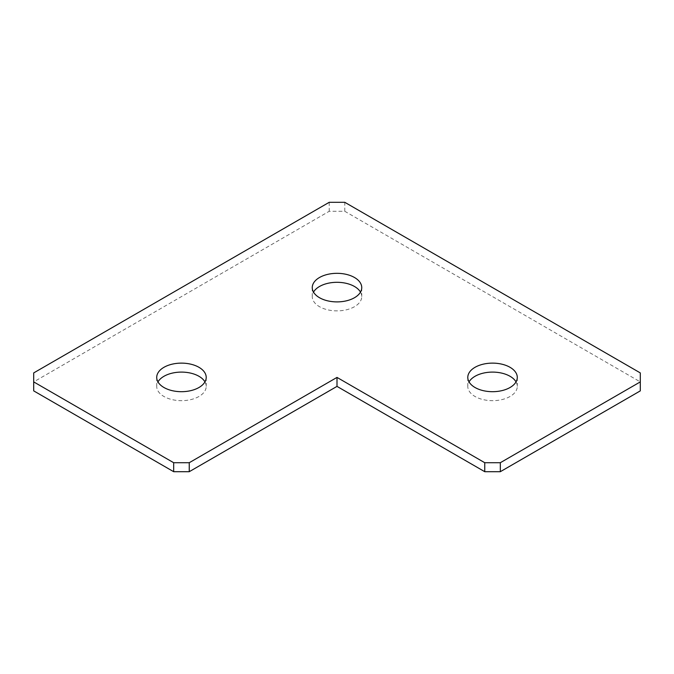 <?xml version="1.0" encoding="UTF-8"?>
<svg xmlns="http://www.w3.org/2000/svg" width="674" height="674" viewBox="0 0 674 674"><rect width="100%" height="100%" fill="white"/><g stroke="black" fill="none" stroke-linecap="round" stroke-linejoin="round"><path stroke-width="0.51" stroke-dasharray="3.37 2.53" d="M360.489 292.103A24.744 14.289 180 0 1 361.744 296.594A24.744 14.289 180 0 1 354.499 306.695A24.744 14.289 180 0 1 327.53 309.787A24.744 14.289 180 0 1 312.256 296.594A24.744 14.289 180 0 1 313.511 292.103M516.031 381.897A24.744 14.289 180 0 1 517.287 386.387A24.744 14.289 180 0 1 510.033 396.489A24.744 14.289 180 0 1 483.073 399.589A24.744 14.289 180 0 1 467.79 386.387A24.744 14.289 180 0 1 469.045 381.897M204.955 381.897A24.744 14.289 180 0 1 206.21 386.387A24.744 14.289 180 0 1 198.956 396.489A24.744 14.289 180 0 1 171.988 399.589A24.744 14.289 180 0 1 156.713 386.387A24.744 14.289 180 0 1 157.969 381.897M33.7 390.878L33.7 381.897L329.224 211.282L344.776 211.282L640.3 381.897L640.3 390.878M33.7 381.897L33.7 372.916M329.224 202.301L329.224 211.282M640.3 372.916L640.3 381.897M344.776 211.282L344.776 202.301M361.744 287.613L361.744 296.594M517.287 377.406L517.287 386.387M206.21 377.406L206.21 386.387M156.713 377.406L156.713 386.387M467.79 377.406L467.79 386.387M312.256 287.613L312.256 296.594"/><path stroke-width="1.01" d="M313.511 292.103A24.744 14.289 180 0 1 319.501 286.492A24.744 14.289 180 0 1 360.489 292.103M319.501 277.511A24.744 14.289 180 0 1 346.47 274.411A24.744 14.289 180 0 1 361.744 287.613A24.744 14.289 180 0 1 354.499 297.714A24.744 14.289 180 0 1 327.53 300.806A24.744 14.289 180 0 1 312.256 287.613A24.744 14.289 180 0 1 319.501 277.511M469.045 381.897A24.744 14.289 180 0 1 475.044 376.286A24.744 14.289 180 0 1 516.031 381.897M475.044 367.305A24.744 14.289 180 0 1 502.012 364.213A24.744 14.289 180 0 1 517.287 377.406A24.744 14.289 180 0 1 510.033 387.508A24.744 14.289 180 0 1 483.073 390.608A24.744 14.289 180 0 1 467.79 377.406A24.744 14.289 180 0 1 475.044 367.305M157.969 381.897A24.744 14.289 180 0 1 163.967 376.286A24.744 14.289 180 0 1 204.955 381.897M163.967 367.305A24.744 14.289 180 0 1 190.927 364.213A24.744 14.289 180 0 1 206.21 377.406A24.744 14.289 180 0 1 198.956 387.508A24.744 14.289 180 0 1 171.988 390.608A24.744 14.289 180 0 1 156.713 377.406A24.744 14.289 180 0 1 163.967 367.305M484.758 471.699L484.758 462.718L500.319 462.718L640.3 381.897L640.3 390.878L500.319 471.699L484.758 471.699L337 386.387L337 377.406L189.242 462.718L189.242 471.699L173.681 471.699L33.7 390.878L33.7 381.897L173.681 462.718L189.242 462.718M500.319 462.718L500.319 471.699M484.758 462.718L337 377.406M337 386.387L189.242 471.699M173.681 471.699L173.681 462.718M33.7 381.897L33.7 372.916L329.224 202.301L344.776 202.301L640.3 372.916L640.3 381.897"/></g></svg>

